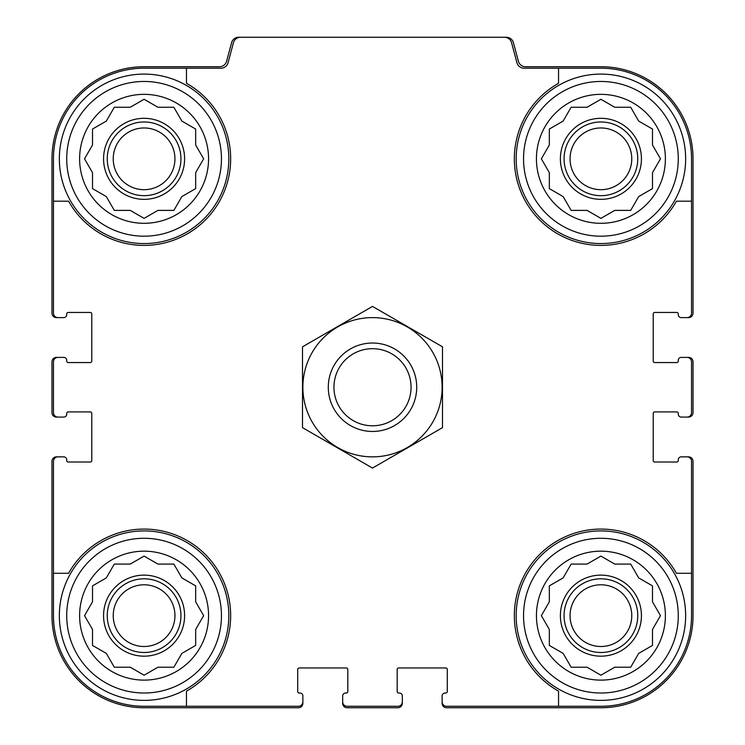 <?xml version="1.0" encoding="UTF-8"?>
<svg xmlns="http://www.w3.org/2000/svg" width="745" height="745" viewBox="0 0 745 745"><rect width="100%" height="100%" fill="white"/><g stroke="black" fill="none" stroke-linecap="round" stroke-linejoin="round"><path stroke-width="1.12" d="M186.455 68.195L186.455 83.319A86.578 86.578 0 0 1 205.303 220.045A86.578 86.578 0 0 1 68.587 201.187L53.463 201.187L53.463 313.189A4.423 4.423 0 0 0 57.877 317.603L63.772 317.603A2.943 2.943 0 0 0 66.724 314.66L66.724 313.924A1.471 1.471 0 0 1 68.195 312.453L90.303 312.453A1.471 1.471 0 0 1 91.775 313.924L91.775 361.083A1.471 1.471 0 0 1 90.303 362.554L68.195 362.554A1.471 1.471 0 0 1 66.724 361.083L66.724 360.347A2.943 2.943 0 0 0 63.772 357.395L57.877 357.395A4.423 4.423 0 0 0 53.463 361.819L53.463 412.656A4.423 4.423 0 0 0 57.877 417.079L63.772 417.079A2.943 2.943 0 0 0 66.724 414.127L66.724 413.391A1.471 1.471 0 0 1 68.195 411.92L90.303 411.92A1.471 1.471 0 0 1 91.775 413.391L91.775 460.55A1.471 1.471 0 0 1 90.303 462.021L68.195 462.021A1.471 1.471 0 0 1 66.724 460.55L66.724 459.814A2.943 2.943 0 0 0 63.772 456.862L57.877 456.862A4.423 4.423 0 0 0 53.463 461.285L53.463 573.278L68.587 573.278A86.578 86.578 0 0 1 205.303 554.429A86.578 86.578 0 0 1 186.455 691.146L186.455 706.279L298.447 706.279A4.423 4.423 0 0 0 302.87 701.855L302.87 695.96A2.943 2.943 0 0 0 299.928 693.018L299.183 693.018A1.471 1.471 0 0 1 297.711 691.537L297.711 669.438A1.471 1.471 0 0 1 299.183 667.958L346.341 667.958A1.471 1.471 0 0 1 347.813 669.438L347.813 691.537A1.471 1.471 0 0 1 346.341 693.018L345.606 693.018A2.943 2.943 0 0 0 342.663 695.96L342.663 701.855A4.423 4.423 0 0 0 347.077 706.279L397.923 706.279A4.423 4.423 0 0 0 402.337 701.855L402.337 695.96A2.943 2.943 0 0 0 399.394 693.018L398.659 693.018A1.471 1.471 0 0 1 397.187 691.537L397.187 669.438A1.471 1.471 0 0 1 398.659 667.958L445.817 667.958A1.471 1.471 0 0 1 447.289 669.438L447.289 691.537A1.471 1.471 0 0 1 445.817 693.018L445.072 693.018A2.943 2.943 0 0 0 442.13 695.96L442.13 701.855A4.423 4.423 0 0 0 446.553 706.279L558.545 706.279L558.545 691.146A86.578 86.578 0 0 1 539.697 554.429A86.578 86.578 0 0 1 676.413 573.278L691.537 573.278L691.537 461.285A4.423 4.423 0 0 0 687.123 456.862L681.228 456.862A2.943 2.943 0 0 0 678.276 459.814L678.276 460.55A1.471 1.471 0 0 1 676.805 462.021L654.697 462.021A1.471 1.471 0 0 1 653.225 460.55L653.225 413.391A1.471 1.471 0 0 1 654.697 411.92L676.805 411.92A1.471 1.471 0 0 1 678.276 413.391L678.276 414.127A2.943 2.943 0 0 0 681.228 417.079L687.123 417.079A4.423 4.423 0 0 0 691.537 412.656L691.537 361.819A4.423 4.423 0 0 0 687.123 357.395L681.228 357.395A2.943 2.943 0 0 0 678.276 360.347L678.276 361.083A1.471 1.471 0 0 1 676.805 362.554L654.697 362.554A1.471 1.471 0 0 1 653.225 361.083L653.225 313.924A1.471 1.471 0 0 1 654.697 312.453L676.805 312.453A1.471 1.471 0 0 1 678.276 313.924L678.276 314.66A2.943 2.943 0 0 0 681.228 317.603L687.123 317.603A4.423 4.423 0 0 0 691.537 313.189L691.537 201.187L676.413 201.187A86.578 86.578 0 0 1 539.697 220.045A86.578 86.578 0 0 1 558.545 83.319L558.545 68.195L524.042 68.195A7.366 7.366 0 0 1 516.928 62.738L511.564 42.707A7.366 7.366 0 0 0 504.439 37.25L240.56 37.25A7.366 7.366 0 0 0 233.436 42.707L228.072 62.738A7.366 7.366 0 0 1 220.958 68.195L144.092 68.195A90.629 90.629 0 0 0 53.463 158.825L53.463 201.187M558.545 68.195L600.908 68.195A90.629 90.629 0 0 1 691.537 158.825L691.537 201.187M186.455 706.279L144.092 706.279A90.629 90.629 0 0 1 53.463 615.649L53.463 573.278M691.537 573.278L691.537 615.649A90.629 90.629 0 0 1 600.908 706.279L558.545 706.279M687.123 317.603L688.594 317.603A4.423 4.423 0 0 0 693.018 313.189L693.018 158.825A92.101 92.101 0 0 0 600.908 66.724L525.514 66.724A7.366 7.366 0 0 1 518.399 61.258L513.426 42.707A7.366 7.366 0 0 0 506.311 37.25L504.439 37.25M240.56 37.25L238.689 37.25A7.366 7.366 0 0 0 231.574 42.707L226.601 61.258A7.366 7.366 0 0 1 219.486 66.724L144.092 66.724A92.101 92.101 0 0 0 51.982 158.825L51.982 313.189A4.423 4.423 0 0 0 56.406 317.603L57.877 317.603M57.877 357.395L56.406 357.395A4.423 4.423 0 0 0 51.982 361.819L51.982 412.656A4.423 4.423 0 0 0 56.406 417.079L57.877 417.079M57.877 456.862L56.406 456.862A4.423 4.423 0 0 0 51.982 461.285L51.982 615.649A92.101 92.101 0 0 0 144.092 707.75L298.447 707.75A4.423 4.423 0 0 0 302.87 703.327L302.87 701.855M342.663 701.855L342.663 703.327A4.423 4.423 0 0 0 347.077 707.75L397.923 707.75A4.423 4.423 0 0 0 402.337 703.327L402.337 701.855M442.13 701.855L442.13 703.327A4.423 4.423 0 0 0 446.553 707.75L600.908 707.75A92.101 92.101 0 0 0 693.018 615.649L693.018 461.285A4.423 4.423 0 0 0 688.594 456.862L687.123 456.862M687.123 417.079L688.594 417.079A4.423 4.423 0 0 0 693.018 412.656L693.018 361.819A4.423 4.423 0 0 0 688.594 357.395L687.123 357.395M678.276 615.649A77.368 77.368 0 0 1 562.233 682.653A77.368 77.368 0 0 1 562.233 548.646A77.368 77.368 0 0 1 678.276 615.649M665.387 615.649A64.47 64.47 0 0 1 568.677 671.478A64.47 64.47 0 0 1 568.677 559.812A64.47 64.47 0 0 1 665.387 615.649M685.642 615.649A84.734 84.734 0 0 1 558.545 689.032A84.734 84.734 0 0 1 558.545 542.267A84.734 84.734 0 0 1 685.642 615.649M614.727 667.222L630.689 667.222L638.67 653.402L652.49 645.431L652.49 629.469L660.47 615.649L652.49 601.83L652.49 585.868L638.67 577.887L630.689 564.067L614.727 564.067L600.908 556.096L587.088 564.067L571.136 564.067L563.155 577.887L549.335 585.868L549.335 601.83L541.354 615.649L549.335 629.469L549.335 645.431L563.155 653.402L571.136 667.222L587.088 667.222L600.908 675.203L614.727 667.222M641.436 615.649A40.528 40.528 0 0 1 580.653 650.748A40.528 40.528 0 0 1 580.653 580.551A40.528 40.528 0 0 1 641.436 615.649M637.757 615.649A36.84 36.84 0 0 1 582.488 647.554A36.84 36.84 0 0 1 582.488 583.745A36.84 36.84 0 0 1 637.757 615.649M631.769 615.649A30.862 30.862 0 0 1 585.486 642.376A30.862 30.862 0 0 1 585.486 588.923A30.862 30.862 0 0 1 631.769 615.649M678.276 158.825A77.368 77.368 0 0 1 562.233 225.828A77.368 77.368 0 0 1 562.233 91.821A77.368 77.368 0 0 1 678.276 158.825M665.387 158.825A64.47 64.47 0 0 1 568.677 214.662A64.47 64.47 0 0 1 568.677 102.987A64.47 64.47 0 0 1 665.387 158.825M685.642 158.825A84.734 84.734 0 0 1 558.545 232.207A84.734 84.734 0 0 1 558.545 85.442A84.734 84.734 0 0 1 685.642 158.825M614.727 210.397L630.689 210.397L638.67 196.578L652.49 188.606L652.49 172.644L660.47 158.825L652.49 145.005L652.49 129.043L638.67 121.072L630.689 107.243L614.727 107.243L600.908 99.271L587.088 107.243L571.136 107.243L563.155 121.072L549.335 129.043L549.335 145.005L541.354 158.825L549.335 172.644L549.335 188.606L563.155 196.578L571.136 210.397L587.088 210.397L600.908 218.378L614.727 210.397M641.436 158.825A40.528 40.528 0 0 1 580.653 193.924A40.528 40.528 0 0 1 580.653 123.726A40.528 40.528 0 0 1 641.436 158.825M637.757 158.825A36.84 36.84 0 0 1 582.488 190.729A36.84 36.84 0 0 1 582.488 126.92A36.84 36.84 0 0 1 637.757 158.825M631.769 158.825A30.862 30.862 0 0 1 585.486 185.552A30.862 30.862 0 0 1 585.486 132.098A30.862 30.862 0 0 1 631.769 158.825M221.451 615.649A77.368 77.368 0 0 1 105.408 682.653A77.368 77.368 0 0 1 105.408 548.646A77.368 77.368 0 0 1 221.451 615.649M208.563 615.649A64.47 64.47 0 0 1 111.852 671.478A64.47 64.47 0 0 1 111.852 559.812A64.47 64.47 0 0 1 208.563 615.649M228.817 615.649A84.734 84.734 0 0 1 101.72 689.032A84.734 84.734 0 0 1 101.72 542.267A84.734 84.734 0 0 1 228.817 615.649M221.451 158.825A77.368 77.368 0 0 1 105.408 225.828A77.368 77.368 0 0 1 105.408 91.821A77.368 77.368 0 0 1 221.451 158.825M208.563 158.825A64.47 64.47 0 0 1 111.852 214.662A64.47 64.47 0 0 1 111.852 102.987A64.47 64.47 0 0 1 208.563 158.825M228.817 158.825A84.734 84.734 0 0 1 101.72 232.207A84.734 84.734 0 0 1 101.72 85.442A84.734 84.734 0 0 1 228.817 158.825M157.912 667.222L173.864 667.222L181.845 653.402L195.665 645.431L195.665 629.469L203.646 615.649L195.665 601.83L195.665 585.868L181.845 577.887L173.864 564.067L157.912 564.067L144.092 556.096L130.273 564.067L114.311 564.067L106.33 577.887L92.51 585.868L92.51 601.83L84.53 615.649L92.51 629.469L92.51 645.431L106.33 653.402L114.311 667.222L130.273 667.222L144.092 675.203L157.912 667.222M184.611 615.649A40.528 40.528 0 0 1 123.828 650.748A40.528 40.528 0 0 1 123.828 580.551A40.528 40.528 0 0 1 184.611 615.649M180.933 615.649A36.84 36.84 0 0 1 125.672 647.554A36.84 36.84 0 0 1 125.672 583.745A36.84 36.84 0 0 1 180.933 615.649M174.945 615.649A30.862 30.862 0 0 1 128.661 642.376A30.862 30.862 0 0 1 128.661 588.923A30.862 30.862 0 0 1 174.945 615.649M157.912 210.397L173.864 210.397L181.845 196.578L195.665 188.606L195.665 172.644L203.646 158.825L195.665 145.005L195.665 129.043L181.845 121.072L173.864 107.243L157.912 107.243L144.092 99.271L130.273 107.243L114.311 107.243L106.33 121.072L92.51 129.043L92.51 145.005L84.53 158.825L92.51 172.644L92.51 188.606L106.33 196.578L114.311 210.397L130.273 210.397L144.092 218.378L157.912 210.397M184.611 158.825A40.528 40.528 0 0 1 123.828 193.924A40.528 40.528 0 0 1 123.828 123.726A40.528 40.528 0 0 1 184.611 158.825M180.933 158.825A36.84 36.84 0 0 1 125.672 190.729A36.84 36.84 0 0 1 125.672 126.92A36.84 36.84 0 0 1 180.933 158.825M174.945 158.825A30.862 30.862 0 0 1 128.661 185.552A30.862 30.862 0 0 1 128.661 132.098A30.862 30.862 0 0 1 174.945 158.825M333.946 387.232A38.554 38.554 0 0 1 391.777 353.847A38.554 38.554 0 0 1 391.777 420.627A38.554 38.554 0 0 1 333.946 387.232M328.294 387.232A44.206 44.206 0 0 1 394.608 348.949A44.206 44.206 0 0 1 394.608 425.525A44.206 44.206 0 0 1 328.294 387.232M372.5 456.862A69.63 69.63 0 0 1 312.202 352.422A69.63 69.63 0 0 1 432.798 352.422A69.63 69.63 0 0 1 372.5 456.862M302.507 346.825L302.507 427.649L372.5 468.065L442.493 427.649L442.493 346.825L372.5 306.409L302.507 346.825"/></g></svg>
